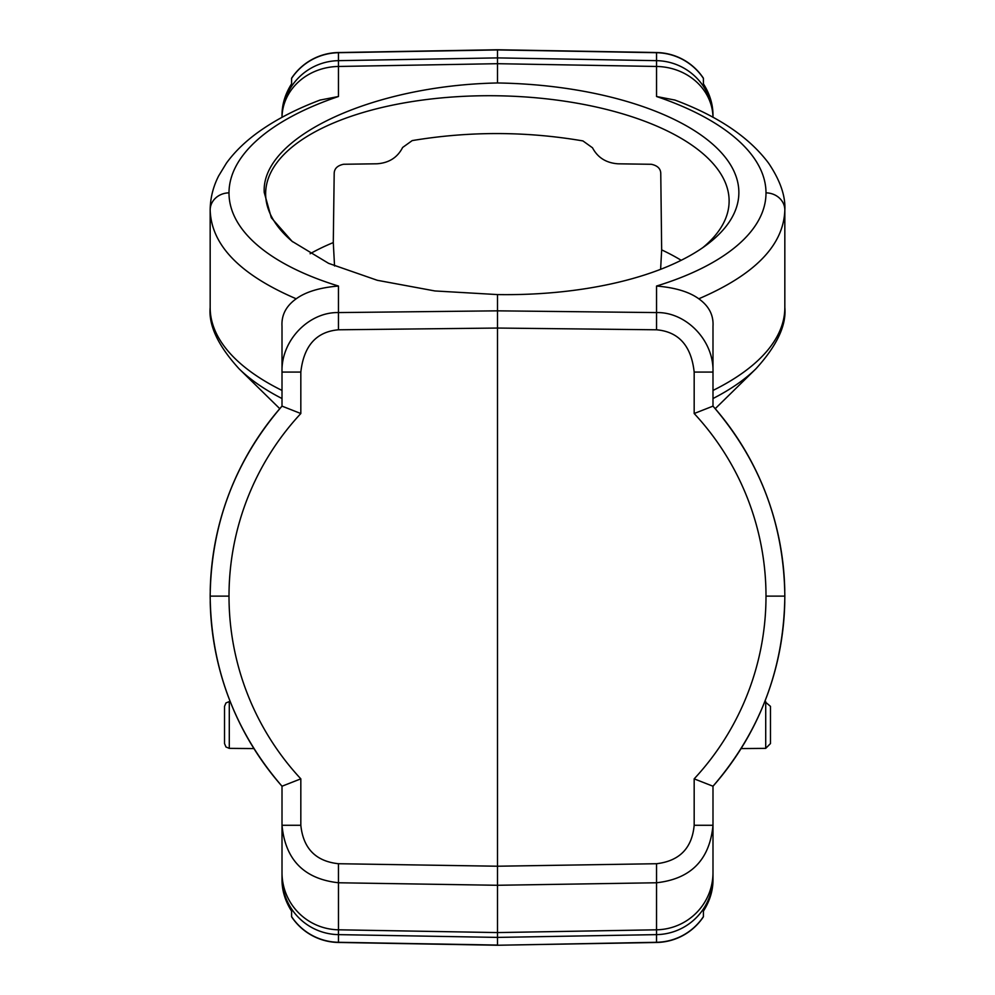 <?xml version="1.0" encoding="UTF-8"?>
<svg xmlns="http://www.w3.org/2000/svg" width="995" height="995" viewBox="0 0 995 995"><rect width="100%" height="100%" fill="white"/><g stroke="black" fill="none" stroke-linecap="round" stroke-linejoin="round"><path stroke-width="1.49" d="M282.008 117.323L282.008 115.557C281.958 104.55 285.155 93.99 291.585 83.854L291.585 78.219A57.461 57.461 -121.2 0 1 338.462 52.524L497.5 49.75L497.5 57.897L338.462 60.658L338.462 66.466L497.5 63.692L497.5 57.897L656.538 60.658A57.461 57.449 0 0 1 712.992 117.31A57.461 51.653 0 0 0 656.538 66.466L656.538 52.71L497.5 49.937L338.462 52.71L338.462 60.658A57.461 57.449 0 0 0 282.008 117.31A57.461 51.653 0 0 1 338.462 66.466L338.462 96.503L320.029 100.085M674.896 100.06L656.538 96.503A268.177 117.547 -178.9 0 1 766.001 192.856A268.14 117.534 -178.9 0 1 656.538 286.038C675.12 287.58 689.212 291.833 698.788 298.786C708.938 306.025 713.676 315.191 712.992 326.273L712.992 372.08C714.049 340.091 685.679 311.796 656.538 312.579L497.5 310.838L338.462 312.579L338.462 329.793C316.31 331.733 303.761 345.837 300.826 372.08L300.826 413.522L282.008 406.134C234.969 460.735 211.027 524.054 210.169 596.117C210.99 668.217 234.932 731.599 282.008 786.224L282.008 848.014M698.788 298.786C755.018 274.67 783.699 245.093 784.831 210.057A19.154 17.213 179.8 0 0 784.831 210.02L784.831 210.02A19.154 17.213 179.8 0 0 766.001 192.856M712.992 390.438A287.331 125.246 0 0 0 784.831 307.716A287.331 125.246 0 0 0 784.831 307.592L784.831 210.057M656.538 96.503L656.538 66.466L497.5 63.692L497.5 82.971C371.135 85.495 260.988 137.546 264.222 192.433L271.312 217.743L292.045 241.287L328.599 263.352L377.292 280.291L434.89 290.95L497.5 294.582L497.5 866.222L338.462 863.722L338.462 882.764L497.5 885.276L497.5 866.222L656.538 863.722C679.486 861.011 692.022 848.2 694.174 825.278L694.174 778.849L712.992 786.224C760.068 731.599 784.01 668.217 784.831 596.117C783.973 524.054 760.031 460.735 712.992 406.134L694.174 413.522A268.152 268.103 -90 0 1 694.174 778.849M497.5 294.582A241.35 105.781 1.1 0 0 707.221 244.447A241.35 105.781 1.1 0 0 738.862 192.557A241.35 105.781 1.1 0 0 497.5 82.971M292.729 241.847A231.773 101.59 -178.9 0 1 265.64 193.751A231.773 101.59 1.1 0 1 265.653 192.881A231.773 101.59 1.1 0 1 498.371 95.794A231.773 101.59 1.1 0 1 729.124 201.015A231.773 101.59 -178.9 0 1 729.111 201.885A231.773 101.59 -178.9 0 1 702.793 247.643M338.462 329.793L497.5 328.051L656.538 329.793C678.752 331.745 691.301 345.837 694.174 372.08L712.992 372.08L712.992 326.273M282.008 786.224A287.331 287.331 0 0 1 256.872 753.19A287.331 287.331 0 0 0 282.008 786.224L282.008 825.278L282.008 786.224L300.826 778.849L300.826 825.278C303.251 848.486 315.801 861.297 338.462 863.722M656.538 863.722L656.526 929.803L497.5 932.576L497.5 937.402L338.474 934.628A957.75 1.02 91 0 1 338.474 929.803L338.474 882.764C304.097 878.946 285.279 859.779 282.008 825.278L282.008 872.652A57.461 57.163 -0 0 0 338.474 929.803L497.5 932.576L497.5 885.276L656.538 882.764C690.891 878.958 709.709 859.792 712.992 825.278L712.992 786.224A287.331 287.331 0 0 0 714.422 784.607A287.331 287.331 0 0 0 738.128 753.19A287.331 287.331 0 0 1 714.422 784.607A287.331 287.331 0 0 1 712.992 786.224L712.992 848.014M703.415 916.606L703.415 916.781A57.461 57.461 -56.4 0 1 656.538 942.476L656.526 942.29A57.461 57.449 -0 0 0 703.415 916.606L703.415 911.146C709.858 900.972 713.054 890.413 712.992 879.443L712.992 825.278L694.174 825.278M712.992 117.323L712.992 115.557C713.029 104.525 709.845 93.953 703.415 83.854L703.415 78.394A57.461 57.449 180 0 0 656.538 52.71L656.526 52.524A57.461 57.461 121.2 0 1 703.415 78.219L703.415 78.394M712.992 860.178L712.992 862.08M703.415 916.781A57.461 57.461 -56.4 0 1 656.538 942.476L497.5 945.25L338.474 942.476A57.461 57.461 0 0 1 291.585 916.781L291.585 911.146C285.155 901.022 281.958 890.45 282.008 879.443L282.008 872.652M712.992 872.652A57.461 57.163 0 0 1 656.526 929.803A957.75 1.02 89 0 1 656.526 934.628L656.526 942.29L497.5 945.25M282.008 862.105L282.008 860.078M497.5 49.75L656.538 52.524A57.461 57.461 121.2 0 1 703.415 78.219C691.998 61.964 676.376 53.394 656.526 52.524M282.008 326.273L282.008 372.08L282.008 326.273C281.336 315.179 286.062 306.025 296.212 298.786C305.826 291.821 319.905 287.567 338.462 286.038A268.14 117.534 178.9 0 1 228.999 192.856A268.177 117.547 178.9 0 1 338.462 96.503M228.999 192.856A19.154 17.213 -179.8 0 0 210.169 210.02A19.154 17.213 -179.8 0 0 210.169 210.057L210.169 307.592A287.331 125.246 0 0 0 210.169 307.716A287.331 125.246 0 0 0 282.008 390.438M210.169 210.057C211.301 245.093 239.982 274.67 296.212 298.786M300.826 372.08L282.008 372.08L282.008 406.134L282.008 372.08C281 340.004 309.271 311.845 338.462 312.579L338.462 286.038M282.008 877.192A57.461 57.449 180 0 0 338.474 934.628L338.474 942.29L497.5 945.063L497.5 937.402L656.526 934.628A57.461 57.449 -0 0 0 712.992 877.192M765.715 701.562L765.715 748.364L770.466 743.576L770.466 706.35L764.807 701.562M210.219 601.589A287.331 287.331 0 0 0 256.76 753.016A287.331 287.331 0 0 1 210.219 601.589M282.008 406.134A287.331 287.331 0 0 0 256.884 439.143A287.331 287.331 0 0 1 282.008 406.134L282.008 372.08M256.822 439.23A287.331 287.331 0 0 0 210.231 590.644A287.331 287.331 0 0 1 256.822 439.23M282.008 394.119L282.008 392.378M229.285 748.364L229.285 701.562L225.952 702.955L224.534 706.35L224.534 743.576L225.952 746.971L229.285 748.364L253.924 748.576M681.202 260.292A231.773 101.59 -178.9 0 0 661.663 249.882L660.767 173.951C660.867 168.864 657.72 165.643 651.327 164.287L618.082 163.814C606.229 162.981 597.697 157.645 592.51 147.795L582.921 140.917C526.106 131.216 469.192 131.116 412.204 140.594L402.627 147.471C397.49 157.546 388.908 162.981 376.894 163.789L343.623 164.262C337.268 165.556 334.121 168.777 334.183 173.914L333.288 242.581L334.544 265.976M310.104 253.75A231.773 101.59 -178.9 0 1 333.288 242.581M661.663 249.882L660.618 269.322M712.992 406.134A287.331 287.331 0 0 1 784.769 590.62A287.331 287.331 0 0 0 712.992 406.134L712.992 372.08M712.992 394.119L712.992 392.378M738.265 752.991A287.331 287.331 0 0 0 784.769 601.689A287.331 287.331 0 0 1 738.265 752.991M656.538 329.793L656.538 286.038M694.174 413.522L694.174 372.08M300.826 778.849A268.152 268.103 90 0 1 300.826 413.522M712.992 825.278L712.992 786.224L712.992 825.278M291.585 916.606A57.461 57.449 180 0 0 338.474 942.29L338.474 942.476M291.585 78.219A57.461 57.461 -121.2 0 1 338.462 52.524L338.474 52.71A57.461 57.449 0 0 0 291.585 78.394M320.415 99.935C297.48 108.554 277.642 118.666 260.926 130.283C246.648 140.183 235.143 151.14 226.4 163.168L218.626 175.953C213.092 186.861 210.281 198.216 210.169 210.02L210.169 210.206M210.169 596.117L228.999 596.117M282.008 825.278L300.826 825.278M210.169 307.592C208.515 325.415 218.141 345.812 239.061 368.784A282.841 123.293 0 0 0 282.008 398.535M766.001 596.117L784.831 596.117M712.992 398.535A282.841 123.293 0 0 0 755.939 368.784C776.859 345.812 786.485 325.415 784.831 307.592M784.831 210.206L784.831 210.02C785.602 196.052 780.204 180.456 768.637 163.23C749.073 137.086 717.731 115.992 674.585 99.935M765.715 748.364L741.076 748.576M279.782 408.684L239.061 368.784M229.285 701.562L230.193 701.562M715.218 408.684L755.939 368.784"/></g></svg>
